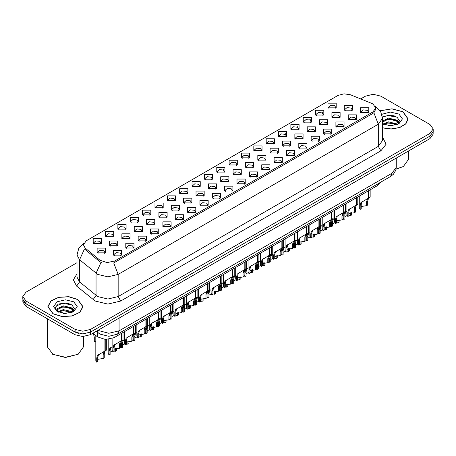 <?xml version="1.0" encoding="UTF-8"?>
<svg xmlns="http://www.w3.org/2000/svg" width="456" height="456" viewBox="0 0 456 456"><rect width="100%" height="100%" fill="white"/><g stroke="black" fill="none" stroke-linecap="round" stroke-linejoin="round"><path stroke-width="0.68" d="M204.396 179.214L204.396 174.483L212.593 174.483L212.593 179.214L204.396 179.214M211.641 179.653L212.114 178.621L211.054 177.139L207.109 176.689L204.875 178.621L205.348 179.653M192.044 186.344L192.044 181.613L200.235 181.613L200.235 186.344L192.044 186.344M199.283 186.789L199.762 185.752L198.702 184.275L194.752 183.825L192.517 185.752L192.991 186.789M179.687 193.481L179.687 188.75L187.878 188.75L187.878 193.481L179.687 193.481M186.931 193.925L187.405 192.888L186.344 191.412L182.394 190.956L180.16 192.888L180.639 193.925M142.614 214.879L142.614 210.153L150.811 210.153L150.811 214.879L142.614 214.879M149.859 215.323L150.332 214.291L149.272 212.809L145.327 212.359L143.093 214.291L143.566 215.323M130.256 222.015L130.256 217.284L138.453 217.284L138.453 222.015L130.256 222.015M137.501 222.46L137.974 221.422L136.914 219.946L132.97 219.49L130.735 221.422L131.208 222.46M117.904 229.151L117.904 224.42L126.095 224.42L126.095 229.151L117.904 229.151M125.143 229.59L125.622 228.559L124.562 227.082L120.612 226.626L118.378 228.559L118.851 229.59M105.547 236.282L105.547 231.551L113.738 231.551L113.738 236.282L105.547 236.282M112.786 236.727L113.265 235.695L112.204 234.213L108.254 233.763L106.02 235.695L106.499 236.727M167.329 200.611L167.329 195.88L175.52 195.88L175.52 200.611L167.329 200.611M174.574 201.056L175.047 200.024L173.987 198.542L170.042 198.092L167.802 200.024L168.281 201.056M154.972 207.748L154.972 203.017L163.168 203.017L163.168 207.748L154.972 207.748M162.216 208.192L162.689 207.155L161.629 205.679L157.685 205.223L155.45 207.155L155.923 208.192M216.754 172.077L216.754 167.346L224.95 167.346L224.95 172.077L216.754 172.077M223.999 172.522L224.472 171.484L223.411 170.008L219.467 169.552L217.233 171.484L217.706 172.522M229.111 164.941L229.111 160.21L237.308 160.21L237.308 164.941L229.111 164.941M236.356 165.385L236.829 164.354L235.769 162.872L231.825 162.421L229.59 164.354L230.063 165.385M241.469 157.81L241.469 153.079L249.66 153.079L249.66 157.81L241.469 157.81M248.714 158.255L249.187 157.217L248.127 155.741L244.182 155.285L241.942 157.217L242.421 158.255M253.827 150.674L253.827 145.943L262.018 145.943L262.018 150.674L253.827 150.674M261.071 151.118L261.544 150.081L260.484 148.605L256.534 148.154L254.3 150.081L254.779 151.118M266.184 143.543L266.184 138.812L274.375 138.812L274.375 143.543L266.184 143.543M273.423 143.982L273.902 142.95L272.842 141.474L268.892 141.018L266.657 142.95L267.13 143.982M278.536 136.407L278.536 131.676L286.733 131.676L286.733 136.407L278.536 136.407M285.781 136.851L286.254 135.814L285.194 134.338L281.249 133.882L279.015 135.814L279.488 136.851M290.894 129.27L290.894 124.545L299.09 124.545L299.09 129.27L290.894 129.27M298.138 129.715L298.612 128.683L297.551 127.201L293.607 126.751L291.373 128.683L291.846 129.715M303.251 122.14L303.251 117.409L311.448 117.409L311.448 122.14L303.251 122.14M310.496 122.584L310.969 121.547L309.909 120.07L305.965 119.614L303.73 121.547L304.203 122.584M315.609 115.003L315.609 110.272L323.8 110.272L323.8 115.003L315.609 115.003M322.854 115.448L323.327 114.416L322.267 112.934L318.322 112.484L316.082 114.416L316.561 115.448M327.967 107.872L327.967 103.141L336.157 103.141L336.157 107.872L327.967 107.872M335.211 108.311L335.684 107.28L334.624 105.803L330.674 105.347L328.44 107.28L328.918 108.311M93.189 243.418L93.189 238.687L101.38 238.687L101.38 243.418L93.189 243.418M100.434 243.863L100.907 242.826L99.847 241.349L95.902 240.893L93.662 242.826L94.141 243.863M220.715 181.499L220.715 176.768L228.912 176.768L228.912 181.499L220.715 181.499M227.96 181.944L228.433 180.907L227.373 179.43L223.429 178.974L221.194 180.907L221.667 181.944M208.358 188.63L208.358 183.899L216.554 183.899L216.554 188.63L208.358 188.63M215.602 189.075L216.076 188.043L215.015 186.561L211.071 186.111L208.837 188.043L209.31 189.075M196.006 195.766L196.006 191.035L204.197 191.035L204.197 195.766L196.006 195.766M203.245 196.211L203.724 195.174L202.658 193.697L198.713 193.241L196.479 195.174L196.952 196.211M183.648 202.903L183.648 198.172L191.839 198.172L191.839 202.897L183.648 202.903M190.887 203.342L191.366 202.31L190.306 200.828L186.356 200.378L184.121 202.31L184.595 203.342M146.575 224.301L146.575 219.57L154.772 219.57L154.772 224.301L146.575 224.301M153.82 224.745L154.293 223.714L153.233 222.232L149.289 221.781L147.054 223.714L147.527 224.745M158.933 217.17L158.933 212.439L167.124 212.439L167.124 217.17L158.933 217.17M166.178 217.609L166.651 216.577L165.591 215.101L161.646 214.645L159.406 216.577L159.885 217.609M109.508 245.704L109.508 240.973L117.699 240.973L117.699 245.704L109.508 245.704M116.747 246.149L117.226 245.111L116.166 243.635L112.216 243.179L109.981 245.111L110.455 246.149M121.866 238.568L121.866 233.842L130.057 233.842L130.057 238.568L121.866 238.568M129.105 239.012L129.584 237.981L128.518 236.499L124.573 236.048L122.339 237.981L122.812 239.012M134.218 231.437L134.218 226.706L142.414 226.706L142.414 231.437L134.218 231.437M141.463 231.882L141.936 230.844L140.875 229.368L136.931 228.912L134.697 230.844L135.17 231.882M171.291 210.034L171.291 205.303L179.482 205.303L179.482 210.034L171.291 210.034M178.535 210.478L179.008 209.441L177.948 207.964L173.998 207.514L171.764 209.441L172.243 210.478M233.073 174.363L233.073 169.632L241.264 169.632L241.264 174.363L233.073 174.363M240.318 174.808L240.791 173.77L239.731 172.294L235.786 171.844L233.546 173.77L234.025 174.808M245.431 167.232L245.431 162.501L253.621 162.501L253.621 167.232L245.431 167.232M252.675 167.671L253.148 166.639L252.088 165.157L248.138 164.707L245.904 166.639L246.382 167.671M257.788 160.096L257.788 155.365L265.979 155.365L265.979 160.096L257.788 160.096M265.027 160.54L265.506 159.503L264.446 158.027L260.496 157.571L258.261 159.503L258.734 160.54M270.146 152.959L270.146 148.228L278.337 148.228L278.337 152.959L270.146 152.959M277.385 153.404L277.864 152.372L276.798 150.89L272.853 150.44L270.619 152.372L271.092 153.404M282.498 145.829L282.498 141.098L290.694 141.098L290.694 145.829L282.498 145.829M289.742 146.273L290.215 145.236L289.155 143.76L285.211 143.304L282.976 145.236L283.45 146.273M294.855 138.692L294.855 133.961L303.052 133.961L303.052 138.692L294.855 138.692M302.1 139.137L302.573 138.1L301.513 136.623L297.568 136.173L295.334 138.1L295.807 139.137M307.213 131.562L307.213 126.831L315.404 126.831L315.404 131.562L307.213 131.562M314.458 132.001L314.931 130.969L313.87 129.493L309.926 129.037L307.692 130.969L308.165 132.001M319.57 124.425L319.57 119.694L327.761 119.694L327.761 124.425L319.57 124.425M326.815 124.87L327.288 123.832L326.228 122.356L322.278 121.9L320.044 123.832L320.522 124.87M331.928 117.289L331.928 112.564L340.119 112.564L340.119 117.289L331.928 117.289M339.167 117.733L339.646 116.702L338.586 115.22L334.636 114.769L332.401 116.702L332.874 117.733M344.286 110.158L344.286 105.427L352.477 105.427L352.477 110.158L344.286 110.158M351.525 110.603L352.003 109.565L350.938 108.089L346.993 107.633L344.759 109.565L345.232 110.603M97.151 252.841L97.151 248.11L105.342 248.11L105.342 252.841L97.151 252.841M104.395 253.279L104.869 252.248L103.808 250.771L99.858 250.315L97.624 252.248L98.103 253.279M125.822 247.99L125.822 243.259L134.018 243.259L134.018 247.99L125.822 247.99M133.066 248.434L133.54 247.403L132.479 245.921L128.535 245.47L126.301 247.403L126.774 248.434M138.179 240.859L138.179 236.128L146.376 236.128L146.376 240.859L138.179 240.859M145.424 241.298L145.897 240.266L144.837 238.79L140.893 238.334L138.658 240.266L139.131 241.298M150.537 233.723L150.537 228.992L158.734 228.992L158.734 233.723L150.537 233.723M157.782 234.167L158.255 233.13L157.195 231.654L153.25 231.198L151.016 233.13L151.489 234.167M162.895 226.586L162.895 221.861L171.085 221.861L171.085 226.586L162.895 226.586M170.139 227.031L170.612 225.999L169.552 224.517L165.608 224.067L163.368 225.999L163.846 227.031M175.252 219.456L175.252 214.725L183.443 214.725L183.443 219.456L175.252 219.456M182.491 219.9L182.97 218.863L181.91 217.387L177.96 216.931L175.725 218.863L176.204 219.9M187.61 212.319L187.61 207.588L195.801 207.588L195.801 212.319L187.61 212.319M194.849 212.764L195.328 211.732L194.267 210.25L190.317 209.8L188.083 211.732L188.556 212.764M199.962 205.189L199.962 200.458L208.158 200.458L208.158 205.189L199.962 205.189M207.206 205.633L207.679 204.596L206.619 203.119L202.675 202.663L200.44 204.596L200.914 205.633M212.319 198.052L212.319 193.321L220.516 193.321L220.516 198.052L212.319 198.052M219.564 198.497L220.037 197.459L218.977 195.983L215.032 195.533L212.798 197.459L213.271 198.497M224.677 190.921L224.677 186.19L232.873 186.19L232.873 190.921L224.677 190.921M231.922 191.36L232.395 190.329L231.334 188.847L227.39 188.396L225.156 190.329L225.629 191.36M237.034 183.785L237.034 179.054L245.225 179.054L245.225 183.785L237.034 183.785M244.279 184.23L244.752 183.192L243.692 181.716L239.748 181.26L237.508 183.192L237.986 184.23M249.392 176.649L249.392 171.918L257.583 171.918L257.583 176.649L249.392 176.649M256.631 177.093L257.11 176.062L256.05 174.58L252.1 174.129L249.865 176.062L250.344 177.093M261.75 169.518L261.75 164.787L269.941 164.787L269.941 169.518L261.75 169.518M268.989 169.963L269.467 168.925L268.407 167.449L264.457 166.993L262.223 168.925L262.696 169.963M274.102 162.382L274.102 157.651L282.298 157.651L282.298 162.382L274.102 162.382M281.346 162.826L281.819 161.789L280.759 160.312L276.815 159.862L274.58 161.789L275.053 162.826M286.459 155.251L286.459 150.52L294.656 150.52L294.656 155.251L286.459 155.251M293.704 155.69L294.177 154.658L293.117 153.182L289.172 152.726L286.938 154.658L287.411 155.69M298.817 148.114L298.817 143.383L307.013 143.383L307.013 148.114L298.817 148.114M306.062 148.559L306.535 147.522L305.474 146.045L301.53 145.589L299.296 147.522L299.769 148.559M311.174 140.978L311.174 136.253L319.365 136.253L319.365 140.978L311.174 140.978M318.419 141.423L318.892 140.391L317.832 138.909L313.888 138.459L311.647 140.391L312.126 141.423M323.532 133.847L323.532 129.116L331.723 129.116L331.723 133.847L323.532 133.847M330.777 134.292L331.25 133.255L330.19 131.778L326.239 131.322L324.005 133.255L324.484 134.292M335.89 126.711L335.89 121.98L344.08 121.98L344.08 126.711L335.89 126.711M343.129 127.156L343.607 126.124L342.547 124.642L338.597 124.192L336.363 126.124L336.836 127.156M348.241 119.58L348.241 114.849L356.438 114.849L356.438 119.58L348.241 119.58M355.486 120.019L355.959 118.987L354.899 117.511L350.955 117.055L348.72 118.987L349.193 120.019M360.599 112.444L360.599 107.713L368.796 107.713L368.796 112.444L360.599 112.444M367.844 112.888L368.317 111.851L367.257 110.375L363.312 109.919L361.078 111.851L361.551 112.888M113.47 255.126L113.47 250.395L121.661 250.395L121.661 255.126L113.47 255.126M120.709 255.571L121.188 254.533L120.127 253.057L116.177 252.601L113.943 254.533L114.416 255.571M371.617 103.341L372.922 103.974L375.784 107.964L372.922 111.954L114.826 260.963L107.063 262.593L99.91 260.211L85.147 248.035L83.374 244.798L86.241 240.808L338.01 95.446L344.075 93.816L350.533 94.814L371.617 103.341M380.771 182.155L377.779 185.427L114.063 337.679L105.439 339.498L97.487 336.847L92.995 333.142M382.538 127.914L391.214 129.037L399.73 127.56L405.903 123.867L408.148 118.902L403.007 111.731L391.909 108.79L380.179 110.74M77.828 299.472L68.839 296.696L58.693 297.272L50.81 301.006L47.851 306.643L52.993 313.808L61.987 316.584L72.133 316.008L80.017 312.274L82.975 306.643L77.828 299.472M375.784 107.964L375.784 109.161L373.869 112.74L372.922 113.43L113.726 262.93L118.155 274.415L107.918 276.866L97.675 274.415L79.6 259.732L76.984 254.938L76.984 277.111L79.6 281.911L97.675 296.588L107.918 299.039L118.155 296.588L378.298 146.399L382.538 140.482L382.538 118.309L378.298 124.226L373.869 112.74M76.984 262.707L25.981 292.153L22.8 296.588L22.8 299.25L25.981 303.685L75.143 332.065L82.821 333.906L90.505 332.065L430.019 136.048L433.2 131.613L433.2 128.957L430.019 124.522L380.857 96.136L373.179 94.301L365.495 96.136L360.679 98.918M102.104 262.93L99.91 261.818L84.485 248.982L79.6 259.732L79.6 281.911L76.636 286.066L73.365 279.898L76.984 273.799M22.8 296.588L25.981 301.023L75.143 329.403L82.821 331.244L90.505 329.403L430.019 133.391L433.2 128.957M70.463 304.123L69.38 303.918M395.643 116.388L394.554 116.183M22.874 299.997L22.874 302.014L26.06 306.449L74.961 334.681L82.644 336.522L90.328 334.681L429.94 138.607L433.126 134.172L433.126 132.36M23.718 301.769L26.06 303.787L74.961 332.025L78.455 333.376M112.13 338.569L112.13 350.328L113.031 352.055L113.031 347.996L113.726 345.369L121.233 340.814L121.233 333.541M121.57 340.621L122.995 339.794L121.404 340.934L120.555 343.653L120.555 347.706L119.5 348.316L119.5 344.263L120.378 341.521L121.547 340.632L120.504 341.236L121.57 340.621L121.57 333.347M115.573 344.08L114.519 344.685L115.573 344.08L114.747 344.776L114.085 347.392L114.085 351.445L113.031 352.055M119.5 348.316L114.085 349.21M121.011 340.94L122.065 340.336M95.817 335.468L95.817 360.457L96.712 362.184L96.712 358.131L97.407 355.498L104.914 350.943L104.914 339.463M105.25 350.749L106.675 349.923L105.085 351.063L104.236 353.782L104.236 357.84L103.181 358.45L103.181 354.392L104.065 351.656L105.228 350.761L104.185 351.365L105.25 350.749L105.25 339.486M99.254 354.209L98.205 354.819L99.254 354.209L98.428 354.905L97.766 357.521L97.766 361.574L96.712 362.184M103.181 358.45L97.766 359.339M104.698 351.069L105.746 350.464M93.355 333.439L94.295 337.183L94.295 341.236L95.817 341.635M124.488 331.666L124.488 343.191L125.389 344.918L125.389 340.866L126.078 338.232L133.591 333.678L133.591 326.41M133.927 333.484L135.352 332.663L133.762 333.798L132.913 336.517L132.913 340.575L131.858 341.185L131.858 337.127L132.736 334.39L133.904 333.496L132.856 334.1L133.927 333.484L133.927 326.217M127.931 336.95L126.876 337.554L127.931 336.95L127.104 337.639L126.443 340.256L126.443 344.308L125.389 344.918M131.858 341.185L126.443 342.074M133.369 333.803L134.417 333.199M136.846 324.529L136.846 336.061L137.746 337.782L137.746 333.729L138.436 331.096L145.948 326.542L145.948 319.274M146.285 326.348L147.71 325.527L146.119 326.661L145.27 329.386L145.27 333.439L144.216 334.048L144.216 329.996L145.094 327.254L146.262 326.365L145.213 326.969L146.285 326.348L146.285 319.08M140.283 329.813L139.234 330.418L140.283 329.813L139.462 330.509L138.795 333.119L138.795 337.178L137.746 337.782M144.216 334.048L138.795 334.938M145.726 326.673L146.775 326.063M149.203 317.393L149.203 328.924L150.098 330.651L150.098 326.593L150.793 323.965L158.306 319.411L158.306 312.143M158.62 319.228L160.067 318.391L158.477 319.531L157.622 322.25L157.622 326.308L156.573 326.912L156.573 322.859L157.451 320.123L158.62 319.228L158.637 311.95M152.64 322.677L151.591 323.287L152.64 322.677L151.82 323.372L151.153 325.989L151.153 330.041L150.098 330.651M156.573 326.912L151.153 327.807M158.084 319.536L159.133 318.932M161.561 310.262L161.561 321.788L162.456 323.515L162.456 319.462L163.151 316.829L170.658 312.274L170.658 305.007M170.994 312.081L172.425 311.26L170.829 312.394L169.98 315.119L169.98 319.171L168.925 319.781L168.925 315.723L169.809 312.987L170.971 312.092L169.928 312.696L170.994 312.081L170.994 304.813M164.998 315.546L163.949 316.15L164.998 315.546L164.177 316.242L163.51 318.852L163.51 322.911L162.456 323.515M168.925 319.781L163.51 320.671M170.441 312.406L171.49 311.796M108.175 339.435L108.175 353.32L109.069 355.047L109.069 350.995L109.765 348.361L112.13 346.777M116.593 348.093L116.593 350.704L115.539 351.314L115.539 348.344M111.612 347.079L110.563 347.683L111.612 347.079L110.785 347.774L110.124 350.385L110.124 354.443L109.069 355.047M115.539 351.314L114.085 351.04M112.324 351.143L110.124 352.203M120.555 346.497L121.427 347.917L121.427 343.858L122.117 341.23L124.488 339.64M128.951 340.963L128.951 343.573L127.897 344.177L127.897 341.213M123.969 339.942L122.915 340.552L123.969 339.942L123.143 340.638L122.482 343.254L122.482 347.307L121.427 347.917M127.897 344.177L126.443 343.904M124.676 344.012L122.482 345.072M132.913 339.361L133.785 340.78L133.785 336.727L134.474 334.094L136.846 332.51M141.309 333.826L141.309 336.437L140.254 337.047L140.254 334.077M136.321 332.812L135.272 333.416L136.321 332.812L135.5 333.501L134.833 336.118L134.833 340.17L133.785 340.78M140.254 337.047L138.795 336.773M137.034 336.876L134.833 337.936M145.27 332.23L146.137 333.649L146.137 329.591L146.832 326.963L149.203 325.373M153.666 326.695L153.666 329.3L152.612 329.91L152.612 326.946M148.679 325.675L147.63 326.279L148.679 325.675L147.858 326.371L147.191 328.981L147.191 333.04L146.137 333.649M152.612 329.91L151.153 329.637M149.391 329.745L147.191 330.805M382.538 127.794L391.14 128.934L399.593 127.486L405.732 123.827L407.966 118.902L402.876 111.805L391.875 108.893L380.247 110.836M396.076 169.073L403.389 166.503L408.69 159.11L408.69 150.873M396.047 169.227L403.389 166.503M388.609 125.622L391.368 125.702M383.2 123.889L388.466 121.877L396.378 123.73L397.336 124.499M383.684 124.397L388.466 122.818L396.549 124.784M382.538 122.721L383.752 124.459M382.538 121.159L388.466 118.127L396.378 119.974L398.726 123.223M382.538 122.094L388.466 119.062L396.378 120.914L398.544 123.468M382.538 123.889L390.798 125.719L398.937 123.724L402.392 118.902L398.937 114.08L390.353 112.085L381.911 114.279M397.615 124.38L399.462 120.749L397.125 117.226L389.663 115.111L382.47 116.924M383.279 124.254L382.538 123.388M382.487 117.141L387.822 115.562L396.965 117.118M385.223 119.791L387.822 119.318L394.349 119.877M397.917 121.399L399.205 122.345M385.223 123.542L387.822 123.074L394.349 123.633M396.937 120.39L399.331 121.991M53.124 313.734L62.022 316.481L72.065 315.911L79.863 312.217L82.792 306.643L77.702 299.546L68.805 296.799L58.761 297.369L50.958 301.068L48.034 306.643L53.124 313.734M78.215 354.244L65.413 357.475L52.611 354.244L65.413 357.304L78.215 354.244L83.516 346.851L83.516 336.5M63.435 313.363L66.194 313.443M58.02 311.63L63.293 309.618L71.199 311.465L72.156 312.235M58.505 312.132L63.293 310.559L71.375 312.525M58.106 311.995L57.256 310.012L58.579 312.2M57.256 310.012L57.507 308.581L63.293 305.862L71.199 307.709L73.553 310.958M57.279 310.126L57.507 309.516L63.293 306.802L71.199 308.649L73.365 311.203M72.436 312.121L74.288 308.49L71.945 304.961L65.134 302.869L58.168 304.163L55.085 307.828L57.484 311.693M73.764 301.821L65.413 299.826L57.063 301.821L53.608 306.643L57.063 311.459L65.413 313.454L73.764 311.459L77.218 306.643L73.764 301.821M47.31 318.715L47.31 346.851L53.124 354.534M55.717 306.147L62.649 303.303L71.786 304.853M60.049 307.526L62.649 307.053L69.175 307.618M72.743 309.139L74.032 310.086M60.049 311.283L62.649 310.81L69.175 311.368M71.763 308.125L74.157 309.727M173.918 303.126L173.918 314.657L174.813 316.384L174.813 312.326L175.509 309.698L183.016 305.144L183.016 297.871M183.329 304.961L184.777 304.123L183.187 305.263L182.337 307.982L182.337 312.041L181.283 312.645L181.283 308.592L182.166 305.851L183.329 304.961L183.352 297.677M177.355 308.41L176.307 309.02L177.355 308.41L176.529 309.105L175.868 311.722L175.868 315.774L174.813 316.384M181.283 312.645L175.868 313.54M182.799 305.269L183.848 304.665M186.27 295.995L186.27 307.521L187.171 309.248L187.171 305.195L187.866 302.562L195.373 298.007L195.373 290.74M195.709 297.814L197.135 296.993L195.544 298.127L194.695 300.852L194.695 304.904L193.64 305.514L193.64 301.456L194.518 298.72L195.687 297.825L194.644 298.429L195.709 297.814L195.709 290.546M189.713 301.279L188.659 301.883L189.713 301.279L188.887 301.969L188.225 304.585L188.225 308.638L187.171 309.248M193.64 305.514L188.225 306.403M195.151 298.133L196.205 297.529M198.628 288.859L198.628 300.39L199.528 302.117L199.528 298.059L200.218 295.431L207.731 290.871L207.731 283.603M208.067 290.683L209.492 289.856L207.902 290.996L207.052 293.715L207.052 297.768L205.998 298.378L205.998 294.325L206.876 291.583L208.044 290.694L206.995 291.298L208.067 290.683L208.067 283.41M202.071 294.143L201.016 294.747L202.071 294.143L201.244 294.838L200.583 297.449L200.583 301.507L199.528 302.117M205.998 298.378L200.583 299.267M207.508 291.002L208.557 290.392M210.985 281.722L210.985 293.254L211.886 294.981L211.886 290.928L212.576 288.295L220.088 283.74L220.088 276.473M220.425 283.546L221.85 282.72L220.259 283.86L219.41 286.579L219.41 290.637L218.356 291.247L218.356 287.189L219.233 284.453L220.402 283.558L219.353 284.162L220.425 283.546L220.425 276.279M214.423 287.006L213.374 287.616L214.423 287.006L213.602 287.702L212.935 290.318L212.935 294.371L211.886 294.981M218.356 291.247L212.935 292.136M219.866 283.866L220.915 283.261M157.622 325.094L158.494 326.513L158.494 322.46L159.19 319.827L161.561 318.242M166.018 319.559L166.018 322.17L164.969 322.78L164.969 319.81M161.036 318.539L159.988 319.149L161.036 318.539L160.216 319.234L159.549 321.85L159.549 325.903L158.494 326.513M164.969 322.78L163.51 322.506M161.749 322.609L159.549 323.669M169.98 317.963L170.852 319.377L170.852 315.324L171.547 312.691L173.918 311.106M178.376 312.428L178.376 315.033L177.321 315.643L177.321 312.673M173.394 311.408L172.345 312.012L173.394 311.408L172.567 312.103L171.906 314.714L171.906 318.772L170.852 319.377M177.321 315.643L175.868 315.37M174.106 315.478L171.906 316.532M182.337 310.827L183.209 312.246L183.209 308.188L183.905 305.56L186.27 303.97M190.733 305.292L190.733 307.903L189.679 308.507L189.679 305.543M185.752 304.272L184.703 304.882L185.752 304.272L184.925 304.967L184.264 307.583L184.264 311.636L183.209 312.246M189.679 308.507L188.225 308.233M186.464 308.341L184.264 309.402M194.695 303.69L195.567 305.11L195.567 301.057L196.257 298.423L198.628 296.839M203.091 298.156L203.091 300.766L202.036 301.376L202.036 298.406M198.109 297.141L197.055 297.745L198.109 297.141L197.283 297.836L196.621 300.447L196.621 304.505L195.567 305.11M202.036 301.376L200.583 301.102M198.816 301.205L196.621 302.265M223.343 274.592L223.343 286.117L224.238 287.844L224.238 283.792L224.933 281.158L232.446 276.604L232.446 269.336M232.777 276.41L234.207 275.589L232.617 276.724L231.762 279.448L231.762 283.501L230.713 284.111L230.713 280.052L231.591 277.316L232.76 276.427L231.711 277.031L232.777 276.41L232.777 269.143M226.78 279.876L225.731 280.48L226.78 279.876L225.959 280.571L225.292 283.182L225.292 287.24L224.238 287.844M230.713 284.111L225.292 285M232.224 276.735L233.272 276.125M235.701 267.455L235.701 278.986L236.596 280.714L236.596 276.655L237.291 274.027L244.798 269.473L244.798 262.2M245.134 269.279L246.565 268.453L244.969 269.593L244.12 272.312L244.12 276.37L243.065 276.974L243.065 272.922L243.949 270.18L245.111 269.291L244.068 269.895L245.134 269.279L245.134 262.012M239.138 272.739L238.089 273.349L239.138 272.739L238.317 273.435L237.65 276.051L237.65 280.104L236.596 280.714M243.065 276.974L237.65 277.869M244.581 269.599L245.63 268.994M248.058 260.325L248.058 271.85L248.953 273.577L248.953 269.524L249.649 266.891L257.155 262.337L257.155 255.069M257.492 262.143L258.917 261.322L257.326 262.456L256.477 265.181L256.477 269.234L255.423 269.844L255.423 265.785L256.306 263.049L257.469 262.154L256.426 262.759L257.492 262.143L257.492 254.875M251.495 265.609L250.447 266.213L251.495 265.609L250.669 266.298L250.008 268.915L250.008 272.967L248.953 273.577M255.423 269.844L250.008 270.733M256.939 262.462L257.988 261.858M260.41 253.188L260.41 264.719L261.311 266.446L261.311 262.388L262.006 259.76L269.513 255.206L269.513 247.933M269.827 255.024L271.274 254.186L269.684 255.326L268.835 258.045L268.835 262.097L267.78 262.707L267.78 258.655L268.658 255.913L269.827 255.024L269.849 247.739M263.853 258.472L262.798 259.076L263.853 258.472L263.026 259.168L262.365 261.778L262.365 265.837L261.311 266.446M267.78 262.707L262.365 263.602M269.291 255.331L270.345 254.727M272.768 246.058L272.768 257.583L273.668 259.31L273.668 255.257L274.358 252.624L281.871 248.07L281.871 240.802M282.207 247.876L283.632 247.049L282.042 248.189L281.192 250.908L281.192 254.967L280.138 255.577L280.138 251.518L281.016 248.782L282.184 247.887L281.135 248.491L282.207 247.876L282.207 240.608M276.211 251.336L275.156 251.946L276.211 251.336L275.384 252.031L274.723 254.647L274.723 258.7L273.668 259.31M280.138 255.577L274.723 256.466M281.648 248.195L282.697 247.591M285.125 238.921L285.125 250.452L286.026 252.174L286.026 248.121L286.716 245.488L294.228 240.933L294.228 233.666M294.565 240.739L295.99 239.919L294.399 241.053L293.55 243.778L293.55 247.83L292.495 248.44L292.495 244.387L293.373 241.646L294.542 240.757L293.493 241.361L294.565 240.739L294.565 233.472M288.562 244.205L287.514 244.809L288.562 244.205L287.742 244.9L287.075 247.511L287.075 251.57L286.026 252.174M292.495 248.44L287.075 249.329M294.006 241.064L295.055 240.454M207.052 296.56L207.925 297.979L207.925 293.92L208.614 291.293L210.985 289.702M215.449 291.025L215.449 293.635L214.394 294.24L214.394 291.276M210.467 290.005L209.412 290.609L210.467 290.005L209.64 290.7L208.973 293.316L208.973 297.369L207.925 297.979M214.394 294.24L212.935 293.966M211.174 294.074L208.973 295.135M219.41 289.423L220.276 290.842L220.276 286.79L220.972 284.156L223.343 282.572M227.806 283.888L227.806 286.499L226.752 287.109L226.752 284.139M222.819 282.874L221.77 283.478L222.819 282.874L221.998 283.564L221.331 286.18L221.331 290.233L220.276 290.842M226.752 287.109L225.292 286.835M223.531 286.938L221.331 287.998M231.762 282.292L232.634 283.706L232.634 279.653L233.329 277.02L235.701 275.435M240.158 276.758L240.158 279.363L239.109 279.973L239.109 277.003M235.176 275.737L234.127 276.342L235.176 275.737L234.355 276.433L233.689 279.043L233.689 283.102L232.634 283.706M239.109 279.973L237.65 279.699M235.889 279.807L233.689 280.862M244.12 275.156L244.992 276.575L244.992 272.517L245.687 269.889L248.058 268.299M252.516 269.621L252.516 272.232L251.461 272.836L251.461 269.872M247.534 268.601L246.485 269.211L247.534 268.601L246.707 269.296L246.046 271.913L246.046 275.965L244.992 276.575M251.461 272.836L250.008 272.563M248.246 272.671L246.046 273.731M256.477 268.025L257.349 269.439L257.349 265.386L258.045 262.753L260.41 261.168M264.873 262.485L264.873 265.096L263.819 265.705L263.819 262.736M259.891 261.47L258.843 262.075L259.891 261.47L259.065 262.166L258.404 264.776L258.404 268.835L257.349 269.439M263.819 265.705L262.365 265.432M260.604 265.534L258.404 266.595M268.835 260.889L269.707 262.308L269.707 258.25L270.397 255.622L272.768 254.032M277.231 255.354L277.231 257.965L276.176 258.569L276.176 255.605M272.249 254.334L271.195 254.944L272.249 254.334L271.423 255.029L270.761 257.646L270.761 261.698L269.707 262.308M276.176 258.569L274.723 258.295M272.956 258.404L270.761 259.464M297.483 231.785L297.483 243.316L298.378 245.043L298.378 240.985L299.073 238.357L306.586 233.803L306.586 226.535M306.916 233.609L308.347 232.782L306.757 233.922L305.902 236.641L305.902 240.7L304.853 241.304L304.853 237.251L305.731 234.515L306.899 233.62L305.851 234.224L306.916 233.609L306.916 226.341M300.92 237.069L299.871 237.679L300.92 237.069L300.099 237.764L299.432 240.38L299.432 244.433L298.378 245.043M304.853 241.304L299.432 242.199M306.364 233.928L307.412 233.324M309.841 224.654L309.841 236.179L310.735 237.907L310.735 233.854L311.431 231.22L318.938 226.666L318.938 219.399M319.274 226.472L320.705 225.652L319.109 226.786L318.26 229.51L318.26 233.563L317.205 234.173L317.205 230.115L318.088 227.379L319.251 226.484L318.208 227.088L319.274 226.472L319.274 219.205M313.278 229.938L312.229 230.542L313.278 229.938L312.457 230.633L311.79 233.244L311.79 237.302L310.735 237.907M317.205 234.173L311.79 235.062M318.721 226.797L319.77 226.187M322.198 217.518L322.198 229.049L323.093 230.776L323.093 226.717L323.788 224.09L331.295 219.535L331.295 212.262M331.632 219.342L333.057 218.515L331.466 219.655L330.617 222.374L330.617 226.427L329.563 227.037L329.563 222.984L330.446 220.242L331.609 219.353L330.566 219.957L331.632 219.342L331.632 212.069M325.635 222.802L324.587 223.406L325.635 222.802L324.809 223.497L324.148 226.113L324.148 230.166L323.093 230.776M329.563 227.037L324.148 227.932M331.079 219.661L332.128 219.057M334.55 210.387L334.55 221.912L335.451 223.639L335.451 219.587L336.146 216.953L343.653 212.399L343.653 205.132M343.989 212.205L345.414 211.385L343.824 212.519L342.975 215.238L342.975 219.296L341.92 219.906L341.92 215.848L342.798 213.112L343.966 212.217L342.923 212.821L343.989 212.205L343.989 204.938M337.993 215.671L336.944 216.275L337.993 215.671L337.166 216.361L336.505 218.977L336.505 223.03L335.451 223.639M341.92 219.906L336.505 220.795M343.431 212.524L344.485 211.92M346.908 203.251L346.908 214.782L347.808 216.503L347.808 212.45L348.498 209.817L356.011 205.263L356.011 197.995M356.347 205.069L357.772 204.248L356.182 205.382L355.332 208.107L355.332 212.16L354.278 212.77L354.278 208.717L355.156 205.975L356.324 205.086L355.275 205.69L356.347 205.069L356.347 197.801M350.35 208.535L349.296 209.139L350.35 208.535L349.524 209.23L348.863 211.84L348.863 215.899L347.808 216.503M354.278 212.77L348.863 213.659M355.788 205.394L356.837 204.784M359.265 196.114L359.265 207.645L360.166 209.372L360.166 205.314L360.856 202.686L368.368 198.132L368.368 190.864M368.704 197.938L370.13 197.112L368.539 198.252L367.69 200.971L367.69 205.029L366.635 205.633L366.635 201.58L367.513 198.844L368.682 197.95L367.633 198.554L368.704 197.938L368.704 190.671M362.702 201.398L361.654 202.008L362.702 201.398L361.882 202.093L361.215 204.71L361.215 208.762L360.166 209.372M366.635 205.633L361.215 206.528M368.146 198.257L369.195 197.653M281.192 253.753L282.065 255.172L282.065 251.119L282.754 248.486L285.125 246.901M289.588 248.218L289.588 250.828L288.534 251.438L288.534 248.469M284.607 247.203L283.552 247.807L284.607 247.203L283.78 247.893L283.113 250.509L283.113 254.562L282.065 255.172M288.534 251.438L287.075 251.165M285.313 251.267L283.113 252.328M293.55 246.622L294.416 248.041L294.416 243.983L295.112 241.355L297.483 239.765M301.946 241.087L301.946 243.692L300.892 244.302L300.892 241.332M296.959 240.067L295.91 240.671L296.959 240.067L296.138 240.762L295.471 243.373L295.471 247.431L294.416 248.041M300.892 244.302L299.432 244.028M297.671 244.137L295.471 245.191M305.902 239.485L306.774 240.905L306.774 236.852L307.469 234.219L309.841 232.634M314.298 233.951L314.298 236.561L313.249 237.171L313.249 234.202M309.316 232.93L308.267 233.54L309.316 232.93L308.495 233.626L307.828 236.242L307.828 240.295L306.774 240.905M313.249 237.171L311.79 236.898M310.029 237L307.828 238.06M318.26 232.355L319.132 233.768L319.132 229.716L319.827 227.082L322.198 225.498M326.656 226.814L326.656 229.425L325.601 230.035L325.601 227.065M321.674 225.8L320.625 226.404L321.674 225.8L320.847 226.495L320.186 229.106L320.186 233.164L319.132 233.768M325.601 230.035L324.148 229.761M322.386 229.864L320.186 230.924M330.617 225.218L331.489 226.638L331.489 222.579L332.185 219.952L334.55 218.361M339.013 219.684L339.013 222.294L337.959 222.898L337.959 219.934M334.031 218.663L332.983 219.273L334.031 218.663L333.205 219.359L332.544 221.975L332.544 226.028L331.489 226.638M337.959 222.898L336.505 222.625M334.744 222.733L332.544 223.793M342.975 218.082L343.847 219.501L343.847 215.449L344.536 212.815L346.908 211.231M351.371 212.547L351.371 215.158L350.316 215.768L350.316 212.798M346.389 211.533L345.334 212.137L346.389 211.533L345.562 212.222L344.901 214.839L344.901 218.891L343.847 219.501M350.316 215.768L348.863 215.494M347.096 215.597L344.901 216.657M114.826 260.963L114.826 262.434M99.91 260.211L99.91 261.818M85.147 248.035L85.147 249.649M372.922 111.954L372.922 113.43M377.779 183.882L377.779 185.427M97.487 332.236L97.487 336.847M114.063 335.593L114.063 337.679M120.72 301.023L118.155 296.588L118.155 274.415L378.298 124.226L378.298 146.399L380.857 150.833L120.72 301.023L107.918 304.084L95.116 301.023L76.636 286.066M100.987 262.491L96.051 273.298L96.051 295.471L93.087 299.626M223.03 169.814L223.771 169.387M235.387 162.684L236.128 162.25M247.745 155.547L248.486 155.12M260.097 148.411L260.843 147.983M272.454 141.28L273.195 140.853M284.812 134.144L285.553 133.716M297.169 127.013L297.91 126.58M309.527 119.877L310.268 119.449M321.885 112.74L322.626 112.313M334.237 105.61L334.983 105.182M382.538 137.171L386.118 144.181L380.857 150.833M90.505 329.403L90.505 332.065M75.143 329.403L75.143 332.065M430.019 133.391L430.019 136.048M25.981 301.023L25.981 303.685M97.829 330.349L108.813 333.262L119.056 330.811L391.995 173.229L396.235 167.318L395.802 170.185L393.431 174.232L390.496 176.546L117.551 334.128L119.056 330.811L119.056 318.1M391.995 160.518L391.995 173.229L390.496 176.546M97.06 330.794L98.274 332.886L96.284 331.244M429.94 138.607L429.94 136.093M90.328 334.681L90.328 332.167M74.961 334.681L74.961 332.025M26.06 306.449L26.06 303.787M119.5 344.263L120.555 343.653M113.031 347.996L114.085 347.392M103.181 354.392L104.236 353.782M96.712 358.131L97.766 357.521M131.858 337.127L132.913 336.517M125.389 340.866L126.443 340.256M144.216 329.996L145.27 329.386M137.746 333.729L138.795 333.119M156.573 322.859L157.622 322.25M150.098 326.593L151.153 325.989M168.925 315.723L169.98 315.119M162.456 319.462L163.51 318.852M109.069 350.995L110.124 350.385M121.427 343.858L122.482 343.254M133.785 336.727L134.833 336.118M146.137 329.591L147.191 328.981M394.218 115.835L391.561 115.585M69.044 303.571L66.382 303.325M181.283 308.592L182.337 307.982M174.813 312.326L175.868 311.722M193.64 301.456L194.695 300.852M187.171 305.195L188.225 304.585M205.998 294.325L207.052 293.715M199.528 298.059L200.583 297.449M218.356 287.189L219.41 286.579M211.886 290.928L212.935 290.318M158.494 322.46L159.549 321.85M170.852 315.324L171.906 314.714M183.209 308.188L184.264 307.583M195.567 301.057L196.621 300.447M230.713 280.052L231.762 279.448M224.238 283.792L225.292 283.182M243.065 272.922L244.12 272.312M236.596 276.655L237.65 276.051M255.423 265.785L256.477 265.181M248.953 269.524L250.008 268.915M267.78 258.655L268.835 258.045M261.311 262.388L262.365 261.778M280.138 251.518L281.192 250.908M273.668 255.257L274.723 254.647M292.495 244.387L293.55 243.778M286.026 248.121L287.075 247.511M207.925 293.92L208.973 293.316M220.276 286.79L221.331 286.18M232.634 279.653L233.689 279.043M244.992 272.517L246.046 271.913M257.349 265.386L258.404 264.776M269.707 258.25L270.761 257.646M304.853 237.251L305.902 236.641M298.378 240.985L299.432 240.38M317.205 230.115L318.26 229.51M310.735 233.854L311.79 233.244M329.563 222.984L330.617 222.374M323.093 226.717L324.148 226.113M341.92 215.848L342.975 215.238M335.451 219.587L336.505 218.977M354.278 208.717L355.332 208.107M347.808 212.45L348.863 211.84M366.635 201.58L367.69 200.971M360.166 205.314L361.215 204.71M282.065 251.119L283.113 250.509M294.416 243.983L295.471 243.373M306.774 236.852L307.828 236.242M319.132 229.716L320.186 229.106M331.489 222.579L332.544 221.975M343.847 215.449L344.901 214.839M382.538 118.309L380.646 111.469L375.43 106.459M83.733 243.293L78.837 248.161L76.984 254.938M117.551 334.128L108.813 336.323L100.069 334.128L98.274 332.886M396.235 167.318L396.235 158.067M122.995 339.794L122.995 332.527M106.675 349.923L106.675 339.515M135.352 332.663L135.352 325.39M147.71 325.527L147.71 318.26M160.067 318.391L160.067 311.123M172.425 311.26L172.425 303.992M407.966 120.355L407.966 118.902M82.792 308.091L82.792 306.643M48.034 308.091L48.034 306.643M184.777 304.123L184.777 296.856M197.135 296.993L197.135 289.72M209.492 289.856L209.492 282.589M221.85 282.72L221.85 275.452M234.207 275.589L234.207 268.322M246.565 268.453L246.565 261.185M258.917 261.322L258.917 254.049M271.274 254.186L271.274 246.918M283.632 247.049L283.632 239.782M295.99 239.919L295.99 232.651M308.347 232.782L308.347 225.515M320.705 225.652L320.705 218.378M333.057 218.515L333.057 211.248M345.414 211.385L345.414 204.111M357.772 204.248L357.772 196.981M370.13 197.112L370.13 189.844"/></g></svg>
